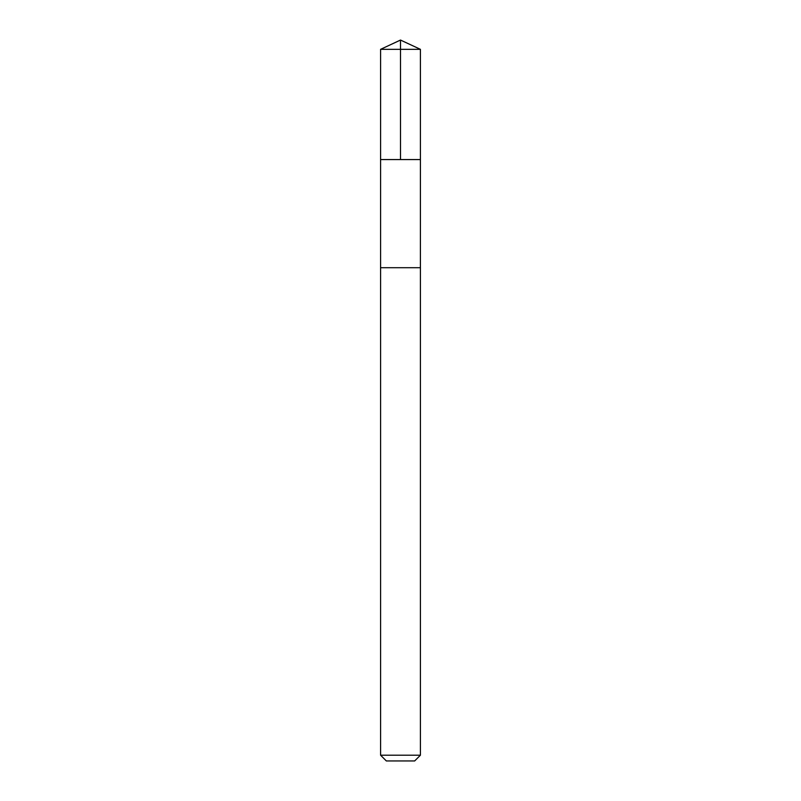 <?xml version="1.0" encoding="UTF-8"?>
<svg xmlns="http://www.w3.org/2000/svg" width="801" height="801" viewBox="0 0 801 801"><rect width="100%" height="100%" fill="white"/><g stroke="black" fill="none" stroke-linecap="round" stroke-linejoin="round"><path stroke-width="1.2" d="M380.585 159.569L420.415 159.569L420.415 49.342L380.585 49.342L380.585 159.569L420.415 159.569L420.405 267.704L380.585 267.704L380.585 159.569M420.415 267.704L380.585 267.704L380.585 755.203L420.415 755.203L420.415 267.704M420.415 755.203L414.668 760.95L386.332 760.95L380.585 755.203M400.5 159.569L400.5 40.05L380.585 49.342M400.5 40.05L420.415 49.342"/></g></svg>
